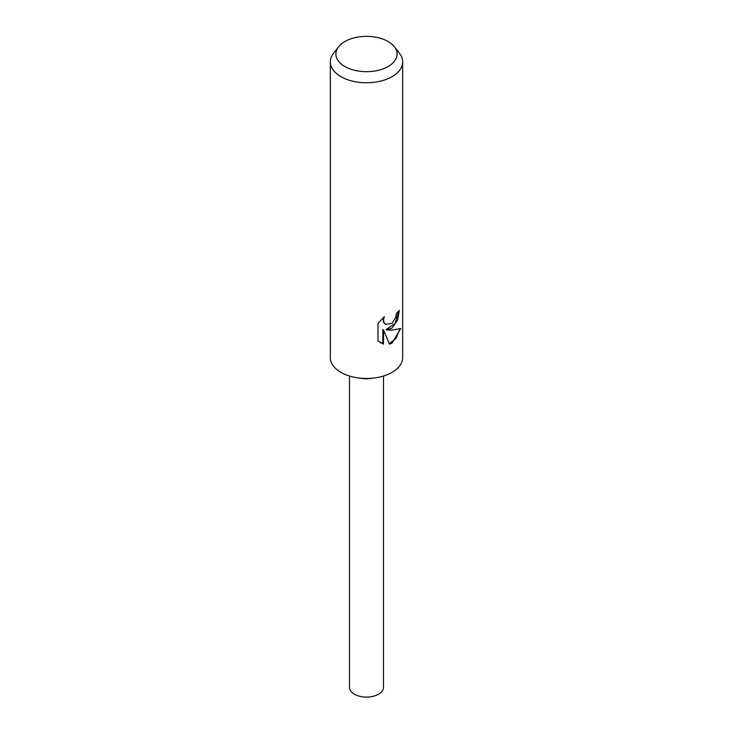 <?xml version="1.0" encoding="UTF-8"?>
<svg xmlns="http://www.w3.org/2000/svg" width="733" height="733" viewBox="0 0 733 733"><rect width="100%" height="100%" fill="white"/><g stroke="black" fill="none" stroke-linecap="round" stroke-linejoin="round"><path stroke-width="1.1" d="M394.427 46.811L399.512 53.372A36.164 20.881 180 0 1 402.664 61.893L402.664 357.585A36.164 20.881 180 0 1 392.073 372.355A36.164 20.881 180 0 1 374.911 377.898A36.164 20.881 180 0 1 358.089 377.898A36.164 20.881 180 0 1 330.336 357.585L330.336 61.893A36.164 20.881 180 0 1 333.488 53.372L338.573 46.811A30.594 17.665 180 0 1 344.867 41.534A30.594 17.665 180 0 1 394.427 46.811A30.594 17.665 180 0 1 388.133 66.511A30.594 17.665 180 0 1 349.146 68.572A30.594 17.665 180 0 1 338.573 46.811M374.911 377.898L370.458 378.512A16.996 9.813 180 0 1 362.542 378.512L358.089 377.898M392.073 328.063L386.712 329.923L392.073 330.162L400.786 328.521L392.073 343.136L389.48 344.18L383.515 329.951L383.515 344.107L377.999 340.872L377.99 323.4L384.33 316.702L383.496 320.129L384.101 322.648L385.76 324.371L392.073 323.372L395.875 317.041L396.406 313.394A36.164 20.881 0 0 0 399.32 310.425L397.598 320.074L392.073 328.063M402.664 61.893A36.164 20.881 180 0 1 392.073 76.653A36.164 20.881 180 0 1 352.665 81.18A36.164 20.881 180 0 1 330.336 61.893M398.615 311.259L395.16 323.482L386.062 329.548L386.712 329.923M385.448 324.169L383.432 322.263L383.121 317.783M380.299 342.687L382.846 343.722L382.846 329.566L383.515 329.951M389.278 343.685L396.113 338.344L399.888 328.961M382.846 343.722L383.515 344.107M383.496 376.02L383.496 687.288A16.996 9.813 180 0 1 378.521 694.224A16.996 9.813 180 0 1 359.995 696.35A16.996 9.813 180 0 1 349.504 687.288L349.504 376.02M385.769 324.371L385.109 323.995"/></g></svg>
